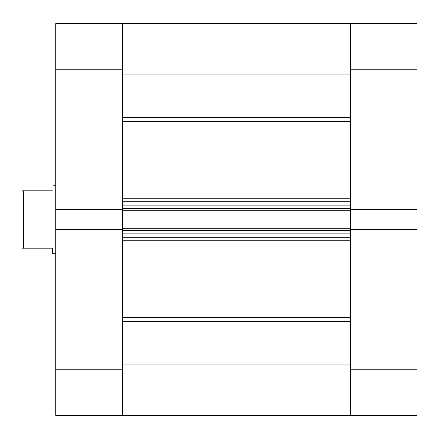 <?xml version="1.0" encoding="UTF-8"?>
<svg xmlns="http://www.w3.org/2000/svg" width="439" height="439" viewBox="0 0 439 439"><rect width="100%" height="100%" fill="white"/><g stroke="black" fill="none" stroke-linecap="round" stroke-linejoin="round"><path stroke-width="0.66" d="M55.72 69.225L55.72 209.469L122.415 209.469L122.415 69.225L55.72 69.225L55.72 23.64L122.415 23.64L122.415 69.225M122.415 369.775L122.415 415.36L55.72 415.36L55.72 369.775L122.415 369.775L122.415 229.531L55.72 229.531L55.72 369.775M55.72 209.469L55.72 229.531M350.355 229.531L417.05 229.531L417.05 415.36L350.355 415.36L350.355 210.297L122.415 210.297L122.415 209.469M350.355 209.469L350.355 23.64L417.05 23.64L417.05 209.469L350.355 209.469L350.355 210.297M417.05 229.531L417.05 209.469M52.34 190.795C54.123 184.117 54.123 184.117 52.34 190.795L23.64 190.795L23.64 248.205L21.95 248.205L21.95 190.795L23.64 190.795M55.72 253.27L52.34 253.27L52.34 248.205L23.64 248.205M122.415 415.36L122.415 364.963L350.355 364.963L350.355 415.36L122.415 415.36M122.415 230.393L122.415 233.85L350.355 233.85L350.355 230.393L122.415 230.393M122.415 229.531L122.415 210.297M122.415 208.607L122.415 205.15L350.355 205.15L350.355 208.607L122.415 208.607M122.415 74.037L122.415 23.64L350.355 23.64L350.355 74.037L122.415 74.037M350.355 237.23L122.415 237.23M122.415 228.703L350.355 228.703M122.415 201.77L350.355 201.77M350.355 369.775L417.05 369.775M417.05 69.225L350.355 69.225M122.415 117.367L350.355 117.367M122.415 317.419L350.355 317.419M122.415 198.779L350.355 198.779M350.355 121.581L122.415 121.581M350.355 240.221L122.415 240.221M350.355 321.633L122.415 321.633M55.72 185.73L53.695 185.73M122.415 23.64L350.355 23.64"/></g></svg>
